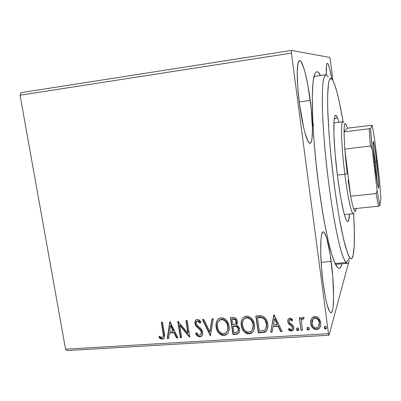 <?xml version="1.0" encoding="UTF-8"?>
<svg xmlns="http://www.w3.org/2000/svg" width="401" height="401" viewBox="0 0 401 401"><rect width="100%" height="100%" fill="white"/><g stroke="black" fill="none" stroke-linecap="round" stroke-linejoin="round"><path stroke-width="0.6" d="M335.381 264.124L336.063 263.397M341.978 263.808C340.629 269.272 338.629 269.758 335.978 265.262C331.01 256.871 323.777 224.886 318.645 185.182L321.692 206.365L325.021 225.568L328.454 241.833L331.797 254.475L334.905 263.101L337.647 267.592L338.85 268.314L339.933 268.058L340.885 266.871L341.978 263.808M310.239 100.42C313.131 122.205 313.226 143.137 310.088 143.252C307.402 144.18 302.379 126.285 299.492 104.019L303.647 127.603L305.201 133.633L308.148 141.478L309.432 143.062L310.529 143.052L311.397 141.493L312.013 138.495L312.444 128.801L311.136 108.064L307.918 85.508L305.141 72.731L303.692 67.729L300.94 61.513L299.732 60.611L298.715 61.318L297.933 63.649L297.211 72.937L297.753 87.187L299.492 104.019C296.384 80.977 296.57 60.371 299.547 60.616C302.549 59.904 307.557 79.313 310.239 100.42L299.226 101.944L310.239 100.42M331.176 261.477C334.359 285.106 334.494 312.915 331 312.735C328.439 311.938 325.838 302.224 323.186 283.592L325.577 298.249L326.89 304.028L329.467 311.346L330.625 312.655L331.627 312.364L332.454 310.539L333.071 307.291L333.622 297.216L332.745 276.384L330.168 254.45L326.645 237.808L324.269 232.38L323.201 231.818L322.274 232.796L321.527 235.322L321 239.352L320.69 251.347L321.457 266.976L323.186 283.592C319.737 258.229 320.003 230.991 323.271 231.808C326.003 233.071 328.64 242.961 331.176 261.477L321.131 262.314L331.176 261.477M67.042 350.564L329.071 335.201L348.73 262.079L329.071 335.201L328.494 333.657L65.569 349.216L20.05 95.222L291.417 53.092L328.494 333.657L291.417 53.092L291.457 50.436L20.882 92.691L291.457 50.436L329.848 57.423L291.457 50.436L291.417 53.092L20.05 95.222L20.882 92.691L20.05 95.222L65.569 349.216L328.494 333.657L329.071 335.201L67.042 350.564L65.569 349.216L67.042 350.564M332.91 80.486L330.234 59.208L332.91 80.486M311.392 318.845L310.66 321.056L310.885 324.539L312.469 327.632L314.284 329.146L316.584 329.612L318.72 328.875L320.108 327.156L320.775 325.041L320.67 322.188L319.567 319.356L318.003 317.562L315.953 316.574L313.732 316.72L311.988 317.958L311.392 318.845L310.665 323.422C311.116 327 313.091 329.066 316.584 329.612L319.552 328.058L320.68 325.567L320.77 322.785L318.825 318.359L317.041 316.94L314.825 316.509L311.978 317.968L311.392 318.845M301.031 330.334L302.389 330.254L301.437 321.687L302.234 319.241L303.006 318.845L303.647 319.031L304.118 317.642L303.306 317.296L301.913 317.777L300.925 319.512L300.67 317.652L299.306 317.742L301.031 330.334L299.492 317.732L301.031 330.334L302.389 330.254L301.437 321.687L302.179 319.306L303.006 318.845L303.647 319.031L304.118 317.642L303.016 317.276L301.742 317.953L300.925 319.512L300.67 317.652L299.306 317.742L301.031 330.334M289.848 318.138L288.76 318.504L288.033 319.361L287.823 322.098L288.82 323.983L291.928 326.319L292.409 328.203L291.973 329.151L291.041 329.612L289.893 329.251L289.001 328.409L288.389 329.617L289.717 330.755L291.727 331.101L293.397 329.792L293.793 327.662L293.051 325.432L289.888 322.925L289.136 321.747L289.246 320.324L289.853 319.732L290.715 319.777L292.068 320.885L292.715 319.757L290.675 318.254L289.848 318.138L288.424 318.805L287.728 321.597L288.429 323.507L291.928 326.319L292.414 327.492L291.963 329.161L291.041 329.612L289.001 328.409L288.389 329.617L291.407 331.141L293.011 330.359L293.763 327.346L293.051 325.432L289.552 322.569L289.071 321.452L289.462 320.008L290.144 319.677L292.068 320.885L292.715 319.757L289.848 318.138M262.289 332.69L264.505 332.279L265.793 331.572L267.362 329.151L267.863 325.497L266.876 320.73L265.557 318.374L262.936 316.234L260.55 315.742L255.828 315.948L258.284 332.935L262.289 332.69L262.48 332.329L258.48 332.574L258.284 332.935L262.289 332.69L266.124 331.261C267.693 329.161 268.229 326.74 267.728 323.993C267.422 320.484 265.728 317.858 262.645 316.113L255.828 315.948L258.284 332.935L256.074 315.933L258.48 332.574L262.48 332.329L262.289 332.69M232.926 334.479L236.745 334.228L238.294 333.552L239.432 331.812L239.608 329.246L238.575 326.7L236.284 325.106L236.906 324.344L237.407 322.434L237.176 320.599L236.47 319.076L234.465 317.587L230.415 317.642L232.926 334.479L233.151 334.118L230.695 317.627L233.151 334.118L232.926 334.479L236.309 334.274L238.48 333.386L239.527 331.487L239.608 329.246C239.317 327.236 238.209 325.853 236.284 325.106L237.347 321.412C236.926 318.755 235.412 317.447 232.811 317.482L230.415 317.642L232.926 334.479M210.35 335.853L213.362 318.78L211.959 318.875L209.838 331.822L203.848 319.417L202.455 319.512L210.35 335.853L210.605 335.492L202.871 319.482L210.605 335.492L210.35 335.853L213.362 318.78L211.959 318.875L209.838 331.822L203.848 319.417L202.455 319.512L210.35 335.853M181.623 337.602L179.683 325.316L189.803 337.101L187.202 320.529L185.939 320.615L187.884 332.975L177.753 321.161L180.37 337.677L181.623 337.602L179.683 325.316L189.518 337.121L189.803 337.101L187.202 320.529L185.939 320.615L187.884 332.975L177.753 321.161L180.37 337.677L181.623 337.602M163.082 333.191L163.352 335.727L162.816 337.166L161.613 337.482L159.408 336.198L158.986 337.497L160.515 338.715L162.325 339.196L163.894 338.509L164.61 336.93L164.465 334.063L162.555 322.173L161.312 322.254L163.082 333.191L163.392 332.84L161.683 322.234L163.392 332.84L163.082 333.191C163.573 334.745 163.443 336.103 162.691 337.276L161.192 337.331L159.408 336.198L158.986 337.497L162.325 339.196L163.643 338.735C164.761 337.201 164.991 335.381 164.345 333.276L162.555 322.173L161.312 322.254L163.082 333.191M169.823 321.687L167.272 338.474L168.626 338.389L169.443 333.025L173.994 332.74L176.505 337.913L177.869 337.827L170.029 321.672L167.272 338.474L168.626 338.389L169.443 333.025L173.994 332.74L176.505 337.913L177.869 337.827L169.823 321.687M201.091 334.259L201.688 331.913L200.665 334.76L199.543 335.221C198.159 334.9 197.152 334.033 196.525 332.614L195.628 333.522C196.495 335.507 197.919 336.639 199.898 336.915L201.327 336.409L202.269 335.241L202.726 333.782L202.525 331.437L200.896 328.68L196.891 324.99L196.164 322.604L196.836 321.361L197.523 321.136L199.006 321.803L200.074 323.126L200.911 322.038L198.395 319.612L196.941 319.472L195.578 320.329L194.881 322.153L195.287 324.81L196.295 326.389L200.48 330.304L201.462 332.77L201.127 334.203L199.793 335.191L198.56 334.975L196.525 332.614L195.628 333.522L197.893 336.314L199.553 336.915L200.169 336.559C198.209 336.289 196.796 335.176 195.934 333.216L196.67 334.389M227.888 333L227.131 333.863L224.174 335.096L223.938 335.457L226.896 334.223C228.876 332.018 229.603 329.356 229.071 326.234C228.415 321.376 225.788 318.574 221.177 317.823L218.45 318.94C216.355 321.181 215.583 323.913 216.149 327.141L217.663 331.477L219.101 333.341L220.961 334.79L222.415 335.336L224.685 335.361L226.665 334.419L227.653 333.356L228.39 332.098L229.166 329.256L228.936 325.472L227.552 321.818L225.517 319.371L224.199 318.464L222.715 317.928L220.801 317.863L219.192 318.419L217.873 319.507L216.254 322.865L216.009 325.627L216.149 327.141L216.395 326.79C215.969 324.224 216.39 321.883 217.658 319.762M253.131 331.452L253.532 330.84L252.525 332.158L249.342 333.567L249.136 333.928L252.319 332.519C254.219 330.299 254.916 327.667 254.409 324.615C253.773 319.717 251.116 316.89 246.43 316.133L243.477 317.417C241.467 319.677 240.725 322.384 241.262 325.537L242.069 328.514L243.698 331.206L246.114 333.256L247.592 333.807L249.898 333.827L251.918 332.88L253.688 330.539L254.49 327.667L254.279 323.848L252.896 320.163L250.836 317.692L247.998 316.239L244.946 316.474L242.665 318.329L241.267 321.858L241.262 325.537L241.532 321.241L242.53 318.519M273.843 314.745L270.69 332.178L272.144 332.093L273.151 326.519L278.048 326.213L280.615 331.577L282.078 331.487L274.068 314.73L270.69 332.178L272.144 332.093L273.151 326.519L278.048 326.213L280.615 331.577L282.078 331.487L273.843 314.745M298.8 329.863L297.883 330.75L298.524 330.419L298.82 329.246L297.492 327.883L296.85 328.203L296.605 329.632L297.377 330.64L298.354 330.579L298.77 329L297.998 327.988L297.362 327.903L296.7 328.419L296.555 329.386L296.72 328.389M309.281 329.171L308.344 330.113L309.006 329.762L309.291 328.604L307.953 327.236L307.291 327.577L307.061 328.995L307.833 330.008L308.815 329.948L309.241 328.359L308.464 327.341L307.823 327.256L307.161 327.777L307.006 328.745L307.151 327.792M324.208 327.692L324.625 328.63L325.291 329.046L326.038 328.9L326.519 328.053L326.389 327.056L325.437 326.193L324.369 326.72L324.208 327.692L324.319 326.815L324.208 327.692L325.557 329.066L326.259 328.675L326.519 327.552L325.171 326.173L324.474 326.554L324.208 327.692M329.848 57.423L330.234 59.208L329.848 57.423M320.489 75.513L318.098 72.17L316.945 71.714L315.883 72.22L314.935 73.724L313.417 79.794L312.875 84.375L312.299 96.531L312.8 121.468L314.073 141.523L316.053 163.157L318.645 185.182C312.078 135.678 310.544 86.335 314.319 75.453C315.888 70.476 317.948 70.496 320.489 75.513M331.812 78.912L329.577 68.401L327.973 63.889L327.316 63.253L326.8 63.784L326.444 65.488L326.384 74.802C326.073 67.398 326.364 63.553 327.246 63.258C328.474 63.644 329.998 68.862 331.812 78.912M313.557 125.558L312.815 121.844M164.094 338.264L162.325 339.196L162.646 338.84L159.307 337.141L158.986 337.497L159.573 336.319L159.307 337.141L161.713 338.735L163.087 338.78L164.094 338.264M163.027 336.91C163.758 335.732 163.884 334.379 163.392 332.84L163.663 335.376M163.583 335.988L163.448 336.364M163.347 336.544L163.132 336.81M177.708 337.497L176.505 337.913L176.806 337.552L174.3 332.389L173.994 332.74L174.3 332.389L169.748 332.675L169.443 333.025L169.748 332.675L174.3 332.389L176.806 337.552L177.708 337.497M168.676 338.048L167.272 338.474L170.069 321.752L167.583 338.118L168.676 338.048M173.498 330.735L170.866 325.321L170.56 325.662L173.192 331.086L173.498 330.735L170.866 325.321L170.56 325.662L173.192 331.086L169.703 331.306L170.56 325.662L169.703 331.306L173.192 331.086L173.498 330.735M181.573 337.261L180.37 337.677L180.666 337.316L178.124 321.266L180.666 337.316L181.573 337.261M188.169 332.624L187.884 332.975L188.169 332.624L186.28 320.589L188.169 332.624M189.758 336.815L189.518 337.121L189.758 336.815M189.738 336.685L179.979 324.97L179.683 325.316L179.979 324.97L189.738 336.685M200.751 330.66L201.417 332.264L201.688 331.913L201.016 330.309L200.751 330.66L201.016 330.309L198.505 327.792L198.229 328.138L200.751 330.66M195.969 325.998L198.229 328.138L198.505 327.792L196.244 325.657L195.969 325.998L196.244 325.657L195.202 323.166L194.926 323.507L195.969 325.998M199.277 321.462L200.34 322.78L197.798 320.795L197.523 321.136L200.074 323.126L200.911 322.038C200.079 320.499 198.866 319.632 197.272 319.422L195.974 319.933L194.926 323.507L195.728 320.158L195.162 321.813L195.568 324.464L196.57 326.048L198.51 327.797M197.257 335.136L198.47 336.148L199.823 336.559L200.926 336.409L202.049 335.622L199.898 336.915L201.467 336.294L202.585 334.449L202.695 332.208C202.179 330.078 200.986 328.349 199.112 327.01L197.287 325.457L196.184 323.356L196.761 321.417L197.798 320.795L196.701 321.467L197.613 320.82M197.999 320.8L198.6 320.96M199.182 328.369L199.843 328.975M200.229 329.361L200.751 329.953M201.252 330.685L201.718 332.168M201.733 332.419L201.568 333.472M210.094 331.472L212.159 318.86L210.094 331.472M216.149 327.141C216.816 331.893 219.412 334.665 223.938 335.457L224.174 335.096C219.658 334.309 217.066 331.537 216.395 326.79L216.149 327.141M217.342 320.269L216.385 323.156M216.304 323.767L216.395 326.79L217.207 329.737M217.713 330.78L217.913 331.126M218.59 332.118L219.918 333.532M221.031 334.334L223.798 335.106L226.405 334.414M224.129 319.777L226.074 321.407L227.758 324.755L228.119 327.186L227.678 330.229M227.487 330.7L226.946 331.627L228.009 328.945L228.004 325.963C227.482 322.123 225.392 319.873 221.738 319.206L222.961 319.316M221.738 319.206L219.547 320.123L218.64 321.151L220.254 319.637M220.57 319.482L221.432 319.241M221.492 319.547C225.156 320.214 227.247 322.469 227.773 326.314L228.004 325.963L227.773 326.314C228.209 328.805 227.648 330.925 226.084 332.69L223.633 333.742C220.024 333.086 217.954 330.855 217.432 327.051C216.971 324.444 217.593 322.249 219.302 320.464L221.492 319.547L223.317 319.853L225.322 321.186L227.121 323.923L227.843 326.925L227.643 329.933L226.65 332.063L224.811 333.492L222.42 333.642L220.234 332.459L218.635 330.529L217.683 328.244L217.352 324.62L217.933 322.319L219.322 320.444L221.492 319.547M239.116 332.539L236.309 334.274L236.53 333.913L233.151 334.118L237.387 333.772L239.116 332.539M233.923 326.033L233.267 326.073L233.923 326.033L233.698 326.379L233.923 326.033L236.029 326.098L236.961 326.484L238.42 328.494M234.971 325.998L235.763 326.048M236.024 326.098L235.803 326.449L236.029 326.098C237.457 326.554 238.284 327.512 238.52 328.975L238.56 329.622M238.49 330.229L238.309 330.805M238.014 331.331L238.52 328.975M235.778 323.517L236.269 321.186C236.029 319.607 235.121 318.83 233.557 318.86L233.327 319.201C234.896 319.171 235.803 319.948 236.044 321.527L235.367 324.068L232.78 324.695L231.978 319.291L232.204 318.95L231.978 319.291L233.327 319.201L233.557 318.86L232.204 318.95L235.016 319.106M235.432 319.397L236.169 320.7M236.269 321.186L236.304 321.492M236.314 321.792L236.069 323.041M233.036 326.424L235.803 326.449C237.232 326.905 238.064 327.863 238.299 329.331L237.567 331.933L233.968 332.675L233.036 326.424L233.267 326.073L233.036 326.424L235.537 326.394L236.74 326.835L237.803 327.923L238.299 329.331L238.264 330.599L237.302 332.143L233.968 332.675L233.036 326.424M233.327 319.201L235.207 319.737L235.943 321.046L236.034 322.73L235.176 324.219L232.78 324.695L231.978 319.291L233.327 319.201M241.262 325.537C241.913 330.334 244.54 333.131 249.136 333.928L249.342 333.567C244.75 332.775 242.129 329.978 241.477 325.186L241.262 325.537M242.48 318.605L242.144 319.276M241.838 320.063L241.487 321.522M241.397 322.153L241.477 325.186L242.289 328.163M242.795 329.216L242.996 329.562M243.678 330.564L245.021 331.988M246.149 332.8L248.956 333.577L251.612 332.875M252.109 332.529L252.505 332.178M248.695 317.798L250.831 319.181L252.645 321.938L253.402 325.582L252.931 328.655M252.419 329.712L253.292 324.349C252.78 320.474 250.67 318.204 246.956 317.532L248.199 317.642M246.951 317.532L244.545 318.615L243.577 319.843L244.745 318.439M245.763 317.813L246.645 317.567M246.745 317.873C250.465 318.544 252.58 320.82 253.091 324.7L253.292 324.349L253.091 324.7C253.507 327.131 252.966 329.236 251.467 331.005L248.836 332.198C245.166 331.537 243.076 329.286 242.57 325.447C242.134 322.92 242.72 320.76 244.334 318.955L246.956 317.532L246.745 317.873L248.6 318.178L250.625 319.522L252.445 322.284L253.156 325.316L252.936 328.349L251.918 330.504L250.034 331.943L247.602 332.098L245.387 330.905L243.768 328.955L242.816 326.655L242.5 322.995L243.106 320.675L244.53 318.78L246.745 317.873M266.124 331.261L267.066 329.868L266.309 330.9L263.231 332.259M263.963 332.128L265.978 331.211M261.387 317.231L258.475 317.211L258.279 317.552L258.475 317.211L257.607 317.266L257.407 317.607L262.174 317.777C264.745 319.096 266.149 321.196 266.394 324.073C266.8 326.198 266.394 328.073 265.171 329.697L264.274 330.379L259.357 331.116L257.407 317.607L257.607 317.266L260.419 317.161M262.83 317.612L263.482 317.968M264.094 318.439L265.352 320.008L266.154 321.818L266.64 324.234L266.57 326.78M265.943 328.549L266.575 323.722L266.384 327.136L265.166 329.702L263.442 330.675L259.357 331.116L257.407 317.607L262.174 317.777L262.364 317.432L262.174 317.777L263.908 318.785L265.166 320.349L266.394 324.073L266.575 323.722C266.334 320.85 264.931 318.75 262.364 317.432M281.913 331.146L280.78 331.216L280.615 331.577L280.78 331.216L278.219 325.858L278.048 326.213L278.219 325.858L273.327 326.163L273.151 326.519L273.327 326.163L278.219 325.858L280.78 331.216L281.913 331.146M272.209 331.737L270.865 331.817L270.69 332.178L273.958 314.74L270.865 331.817L272.209 331.737M277.397 324.143L274.71 318.529L274.535 318.87L277.226 324.494L277.397 324.143L274.71 318.529L274.535 318.87L277.226 324.494L273.477 324.735L274.535 318.87L273.477 324.735L277.226 324.494L277.397 324.143M289.753 319.532L290.865 319.427L292.219 320.539L292.685 319.722L292.068 320.885L292.219 320.539L290.299 319.326L289.286 320.259M293.617 329.291L291.407 331.141L291.557 330.78L288.56 329.276L289.873 330.394L291.266 330.78L292.75 330.374L293.542 329.432M292.354 328.454L292.565 327.136L292.414 327.492L292.078 325.963L291.928 326.319L292.078 325.963L290.459 324.76L290.304 325.116L290.459 324.76L288.585 323.151L288.429 323.507L288.585 323.151L287.883 321.251L287.728 321.597L288.043 319.346M287.978 319.542L287.883 321.251L288.585 323.151L291.873 325.737L292.504 326.83M292.59 327.492L292.56 327.848M289.402 319.978L289.617 319.662M296.555 329.386L297.883 330.75L298.028 330.384L296.7 329.026L296.555 329.386M296.695 328.529L297.106 329.953L297.768 330.369L298.494 330.218M301.061 319.146L300.925 319.512L301.061 319.146M303.768 318.675L303.141 318.494L302.314 318.955L301.833 319.843L302.715 318.62M302.344 329.903L301.166 329.973L302.344 329.903M307.006 328.745L308.344 330.113L308.469 329.747L307.136 328.384L307.006 328.745M307.136 327.883L307.271 328.875L307.963 329.642L308.72 329.697L309.261 329.211M320.569 325.978L319.662 327.697L316.584 329.612L316.7 329.246C313.211 328.7 311.241 326.64 310.79 323.066L311.046 319.587L310.73 322.474L311.382 325.276M311.632 325.818L313.246 327.968M313.928 328.509L316.7 329.246L319.126 328.279M319.647 327.717L320.224 326.795M313.086 318.87L314.72 317.777L316.865 318.133L318.695 320.058L319.562 323.381M319.517 324.208L319.356 325.026M319.241 325.386L318.534 326.875L316.805 328.003L314.665 327.672L313.331 326.514L312.469 325L311.973 322.494L312.279 320.499L313.457 318.695L314.6 318.128L315.918 318.143L318.078 319.677L319.316 322.454L319.241 325.386L319.502 322.524L318.524 326.885L316.374 328.058C313.782 327.592 312.339 326.018 312.038 323.341L313.041 319.121L315.031 318.063C317.627 318.584 319.081 320.188 319.386 322.88L319.502 322.524C319.196 319.838 317.742 318.234 315.151 317.717L313.161 318.77L312.399 320.148M312.59 319.687L312.815 319.266M326.524 328.033L325.557 329.066L325.662 328.705L324.319 327.331L325.146 328.594L326.138 328.534M326.259 328.675L326.459 328.158M328.304 76.922L326.033 74.726C324.7 75.268 323.657 78.18 322.9 83.458C322.349 90.13 322.193 99.002 322.424 110.074C322.905 122.25 323.782 135.733 325.061 150.52C327.316 173.778 330.163 195.718 333.602 216.329C335.873 228.916 338.098 239.502 340.279 248.089C342.379 255.317 344.269 260.149 345.948 262.585L349.908 257.913C348.379 255.507 346.644 250.825 344.71 243.868L341.657 230.49C337.447 209.512 333.201 179.568 330.449 150.881C329.206 136.816 328.334 123.979 327.823 112.365L327.587 97.623C327.782 89.654 328.304 83.929 329.156 80.456C330.168 78.29 331.396 78.26 332.84 80.37L334.68 84.606L332.549 79.869L331.577 78.691L330.685 78.365L329.883 78.917L329.181 80.385L328.594 82.776L327.617 95.528L327.697 108.435L328.98 133.247L330.584 152.31L333.923 182.224L336.599 201.472L339.467 218.971L343.777 240.134L347.697 253.597L348.85 256.224L349.908 257.913L350.865 258.685L351.712 258.56L353.06 255.768L354.208 245.883L354.314 230.425L353.617 213.553C354.845 235.031 354.614 249.282 352.915 256.299C352.178 258.856 351.176 259.392 349.908 257.913L345.948 262.585C344.404 260.389 342.685 256.154 340.775 249.883C338.795 242.455 336.755 233.247 334.66 222.264C331.462 204.284 328.67 184.49 326.289 162.876C324.098 141.413 322.78 122.581 322.329 106.38C322.209 96.656 322.419 88.837 322.965 82.917C323.677 78.175 324.635 75.448 325.838 74.731L314.053 76.456M337.617 118.069L338.985 122.26L337.617 118.069L334.264 118.511L337.617 118.069L336.394 115.724L335.351 115.358L334.539 117.062L334.008 120.866L333.893 134.35L335.111 153.914L337.487 176.169L340.584 197.006L343.827 212.68L345.321 217.763L346.644 220.776C343.727 216.42 338.85 190.791 336.028 163.533C333.176 136.255 333.166 115.202 335.597 115.257C336.178 115.202 336.855 116.14 337.617 118.069M349.466 214.099C349.236 218.966 348.659 221.497 347.737 221.688L346.644 220.776L347.757 221.688L348.619 220.545L349.466 214.099M335.076 263.482L345.948 262.585L335.076 263.482M335.492 264.344L347.361 263.367L345.948 262.585C347.331 264.053 348.439 263.417 349.271 260.68M343.156 121.854L339.376 102.18L336.98 92.18L334.68 84.606C337.442 92.611 340.269 105.027 343.156 121.854M377.326 183.162L375.401 161.939L376.689 161.638C378.474 176.315 379.411 190.66 378.318 187.583C377.526 185.142 376.464 178.51 375.125 167.678L373.346 149.939L373.136 141.302L374.078 143.919L375.597 153.227L378.389 178.46L378.785 186.475L378.519 187.929L378.228 187.317L376.855 180.325L375.125 167.678C373.537 153.924 372.855 145.227 373.07 141.598C373.687 140.576 374.89 147.257 376.689 161.638L375.401 161.939L377.326 183.162M374.484 162.044L375.401 161.939L374.484 162.044M344.028 131.909C344.098 124.556 344.79 122.079 346.098 124.485L347.421 128.19L346.068 124.43L345.487 123.668L344.99 123.698L344.289 126.21L344.028 131.909L347.421 128.19L372.173 125.217L370.559 128.365L369.12 128.741L344.028 131.909L347.421 128.19L372.173 125.217L370.559 128.365L370.76 132.33L372.048 148.525L377.135 190.761L376.103 193.558L350.68 196.214L344.78 149.077L344.028 131.909L344.78 149.077L345.842 161.097L347.261 173.673L344.78 149.077L370.364 145.994L372.048 148.525L377.135 190.761L379.857 205.613L380.95 198.375L379.411 178.916L374.84 140.786L372.173 125.217L374.84 140.786L379.411 178.916L380.95 198.375L379.857 205.613L377.135 190.761L376.103 193.558L350.68 196.214L348.073 179.828L350.68 196.214L344.78 149.077L370.364 145.994L369.12 128.741L344.028 131.909M343.812 122.731C340.524 115.323 340.82 142.741 344.86 174.24L347.261 173.673L344.86 174.24C341.371 146.961 340.524 121.062 342.84 121.764L333.883 122.922M337.351 175.082L344.86 174.24L337.351 175.082M353.622 208.72L354.304 210.41L354.9 211.277L355.406 211.332L356.198 208.465L355.893 210.33C355.406 212.179 354.649 211.643 353.622 208.72C352.74 206.129 351.757 201.959 350.68 196.214C351.757 201.959 352.74 206.129 353.622 208.72L378.464 206.229L379.857 205.613L378.464 206.229L376.103 193.558L378.464 206.229L353.622 208.72M344.344 214.605L353.331 213.718C351.542 214.425 347.702 197.132 344.86 174.24C348.188 201.122 352.705 218.936 354.063 212.555M373.1 146.129L375.401 161.939L373.1 146.129M369.12 128.741L370.364 145.994L372.048 148.525L370.559 128.365L369.12 128.741M163.643 338.735L163.959 338.379M196.761 321.417L197.036 321.076M201.467 336.294L201.733 335.938M226.896 334.223L227.131 333.863M219.302 320.464L219.547 320.123M238.48 333.386L238.705 333.025M252.319 332.519L252.525 332.158M244.334 318.955L244.545 318.615M289.462 320.008L289.617 319.657M293.011 330.359L293.161 329.998M298.524 330.419L298.665 330.058M302.179 319.306L302.314 318.955M309.006 329.762L309.136 329.401M319.552 328.058L319.662 327.697M313.041 319.121L313.161 318.77"/></g></svg>
